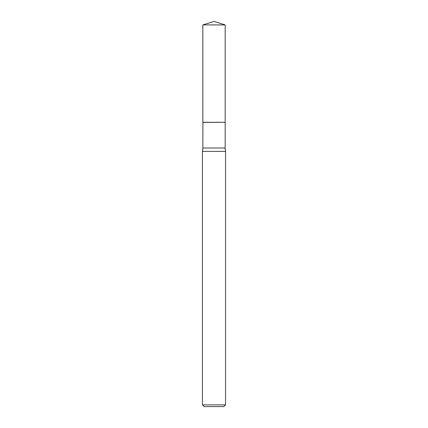 <?xml version="1.0" encoding="UTF-8"?>
<svg xmlns="http://www.w3.org/2000/svg" width="428" height="428" viewBox="0 0 428 428"><rect width="100%" height="100%" fill="white"/><g stroke="black" fill="none" stroke-linecap="round" stroke-linejoin="round"><path stroke-width="0.64" d="M225.171 24.92L202.829 24.92L202.829 122.312L225.171 122.312L225.171 24.92L214 21.4L202.829 24.92M202.926 122.312L202.829 148.008A15.264 15.264 0 0 1 202.444 151.4L202.444 404.867L225.556 404.867L223.823 406.6L204.177 406.6L202.444 404.867M225.075 122.312L202.829 122.413M225.556 404.867L225.556 151.4L202.444 151.4M225.556 151.4A15.264 15.264 0 0 1 225.171 148.008L202.829 148.008M225.171 122.413L225.171 148.008"/></g></svg>
